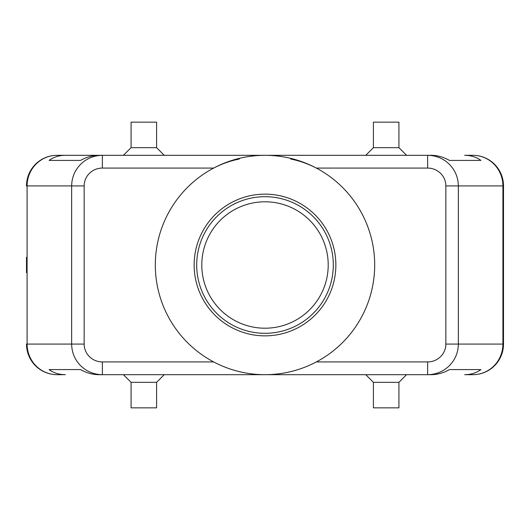 <?xml version="1.0" encoding="UTF-8"?>
<svg xmlns="http://www.w3.org/2000/svg" width="530" height="530" viewBox="0 0 530 530"><rect width="100%" height="100%" fill="white"/><g stroke="black" fill="none" stroke-linecap="round" stroke-linejoin="round"><path stroke-width="0.79" d="M201.791 265A63.209 63.209 0 0 1 265 201.791A63.209 63.209 0 0 1 328.209 265A63.209 63.209 0 0 1 265 328.209A63.209 63.209 0 0 1 201.791 265M427.637 361.93L427.637 374.683C436.064 374.551 443.305 371.563 449.354 365.72C455.217 359.684 458.218 352.47 458.351 344.076L445.843 344.076A18.206 17.854 0 0 1 427.637 361.93L316.337 361.93A109.683 109.683 0 0 0 316.337 168.07L427.637 168.07A18.206 17.854 0 0 1 445.843 185.924L445.843 344.076M445.843 185.924L502.91 185.924A30.608 30.024 -90 0 0 494.119 164.28A30.608 30.024 -90 0 0 472.892 155.316L464.677 155.316C470.932 155.363 476.344 157.059 480.915 160.418L449.453 160.418C443.544 157.059 437.455 155.363 431.188 155.316L102.363 155.316C93.936 155.449 86.695 158.437 80.646 164.28C74.783 170.315 71.782 177.53 71.649 185.924L71.649 344.076L27.09 344.076A30.608 30.024 90 0 0 35.881 365.72A30.608 30.024 90 0 0 57.108 374.683L65.322 374.683C59.068 374.637 53.656 372.941 49.085 369.582L80.547 369.582C86.456 372.941 92.545 374.637 98.812 374.683L102.363 374.683L102.363 361.93A18.206 17.854 180 0 1 84.157 344.076L71.649 344.076C71.782 352.47 74.783 359.684 80.646 365.72C86.695 371.563 93.936 374.551 102.363 374.683L431.188 374.683C437.455 374.637 443.544 372.941 449.453 369.582L480.915 369.582C476.344 372.941 470.932 374.637 464.677 374.683L472.892 374.683A30.608 30.024 -90 0 0 494.119 365.72A30.608 30.024 -90 0 0 502.91 344.076L458.351 344.076L458.351 185.924C458.218 177.53 455.217 170.315 449.354 164.28C443.305 158.437 436.064 155.449 427.637 155.316L427.637 168.07M65.322 155.316L98.812 155.316C92.545 155.363 86.456 157.059 80.547 160.418L49.085 160.418C53.656 157.059 59.068 155.363 65.322 155.316L57.108 155.316A30.608 30.024 90 0 0 35.881 164.28A30.608 30.024 90 0 0 27.09 185.924L84.157 185.924A18.206 17.854 180 0 1 102.363 168.07L102.363 155.316L57.108 155.316A30.608 30.608 0 0 0 35.464 164.28A30.608 30.608 0 0 1 57.108 155.316M472.892 374.683A30.608 30.608 0 0 0 503.5 344.076L503.5 185.924A30.608 30.608 0 0 0 494.536 164.28A30.608 30.608 0 0 1 503.5 185.924L502.91 185.924L502.91 344.076L503.5 344.076A30.608 30.608 0 0 1 472.892 374.683L464.677 374.683M156.589 382.335L156.589 407.842L131.082 407.842L131.082 382.335L156.589 382.335L164.24 374.683M398.918 382.335L373.411 382.335L373.411 407.842L398.918 407.842L398.918 382.335L406.57 374.683M131.082 147.665L156.589 147.665L156.589 122.158L131.082 122.158L131.082 147.665L123.43 155.316M373.411 147.665L373.411 122.158L398.918 122.158L398.918 147.665L373.411 147.665L365.76 155.316M102.363 168.07L213.663 168.07C222.083 163.743 230.623 160.736 239.282 159.053M265 155.316A109.683 109.683 0 0 1 374.683 265A109.683 109.683 0 0 1 265 374.683A109.683 109.683 0 0 1 155.316 265A109.683 109.683 0 0 1 265 155.316M265 335.861A70.861 70.861 0 0 1 194.139 265A70.861 70.861 0 0 1 265 194.139A70.861 70.861 0 0 1 335.861 265A70.861 70.861 0 0 1 265 335.861M265 333.31A68.31 68.31 0 0 1 196.69 265A68.31 68.31 0 0 1 265 196.69A68.31 68.31 0 0 1 333.31 265A68.31 68.31 0 0 1 265 333.31M290.718 159.053C299.377 160.736 307.917 163.743 316.337 168.07M26.5 272.652L26.5 257.348M472.892 155.316A30.608 30.608 0 0 1 494.536 164.28A30.608 30.608 0 0 0 472.892 155.316L464.677 155.316M57.108 374.683A30.608 30.608 0 0 1 35.464 365.72A30.608 30.608 0 0 0 57.108 374.683L65.322 374.683M49.085 369.582L80.547 369.582M449.453 369.582L480.915 369.582M49.085 160.418L80.547 160.418M449.453 160.418L480.915 160.418M35.464 365.72A30.608 30.608 0 0 1 26.5 344.076A30.608 30.608 0 0 0 35.464 365.72M26.5 185.924A30.608 30.608 0 0 1 35.464 164.28A30.608 30.608 0 0 0 26.5 185.924L27.09 185.924L27.09 344.076L26.5 344.076M84.157 344.076L84.157 185.924M213.663 361.93L102.363 361.93M398.918 147.665L406.57 155.316M164.24 155.316L156.589 147.665M365.76 374.683L373.411 382.335M131.082 382.335L123.43 374.683"/></g></svg>

